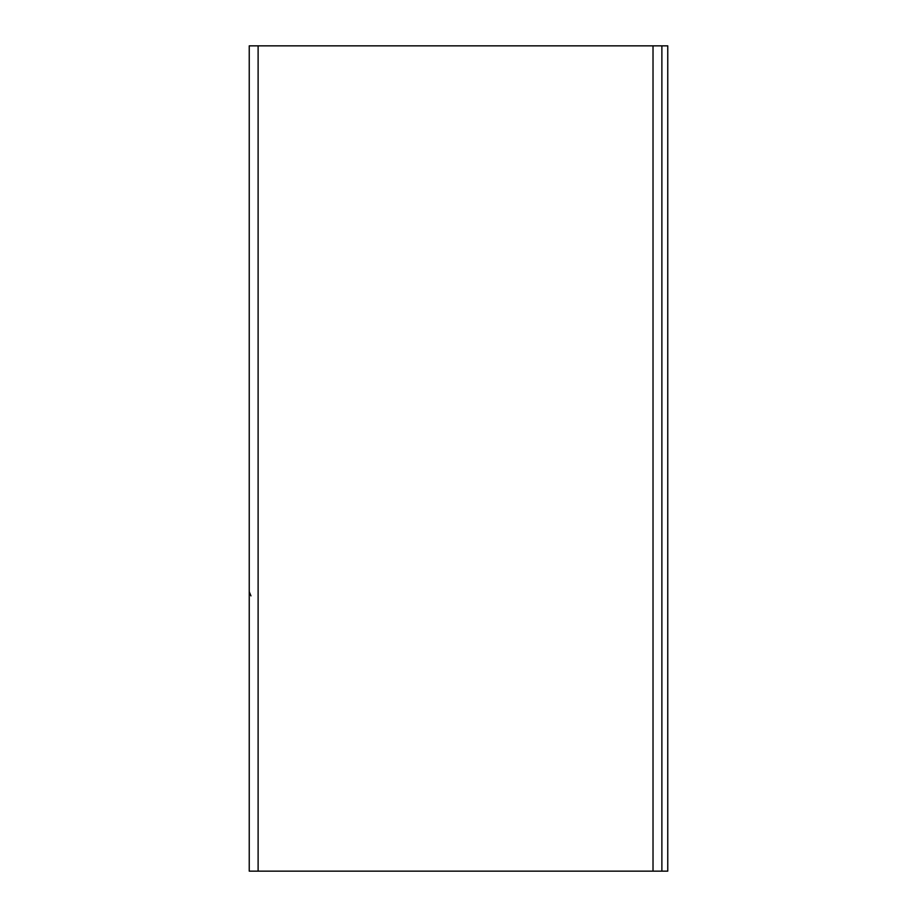<?xml version="1.0" encoding="UTF-8"?>
<svg xmlns="http://www.w3.org/2000/svg" width="917" height="917" viewBox="0 0 917 917"><rect width="100%" height="100%" fill="white"/><g stroke="black" fill="none" stroke-linecap="round" stroke-linejoin="round"><path stroke-width="1.38" d="M249.241 45.85L249.241 871.15L667.759 871.15L667.759 45.85L249.241 45.85M661.879 45.85L661.879 871.15M258.113 871.15L258.113 45.85M653.019 45.85L653.019 871.15M250.96 595.89L249.241 591.729"/></g></svg>
